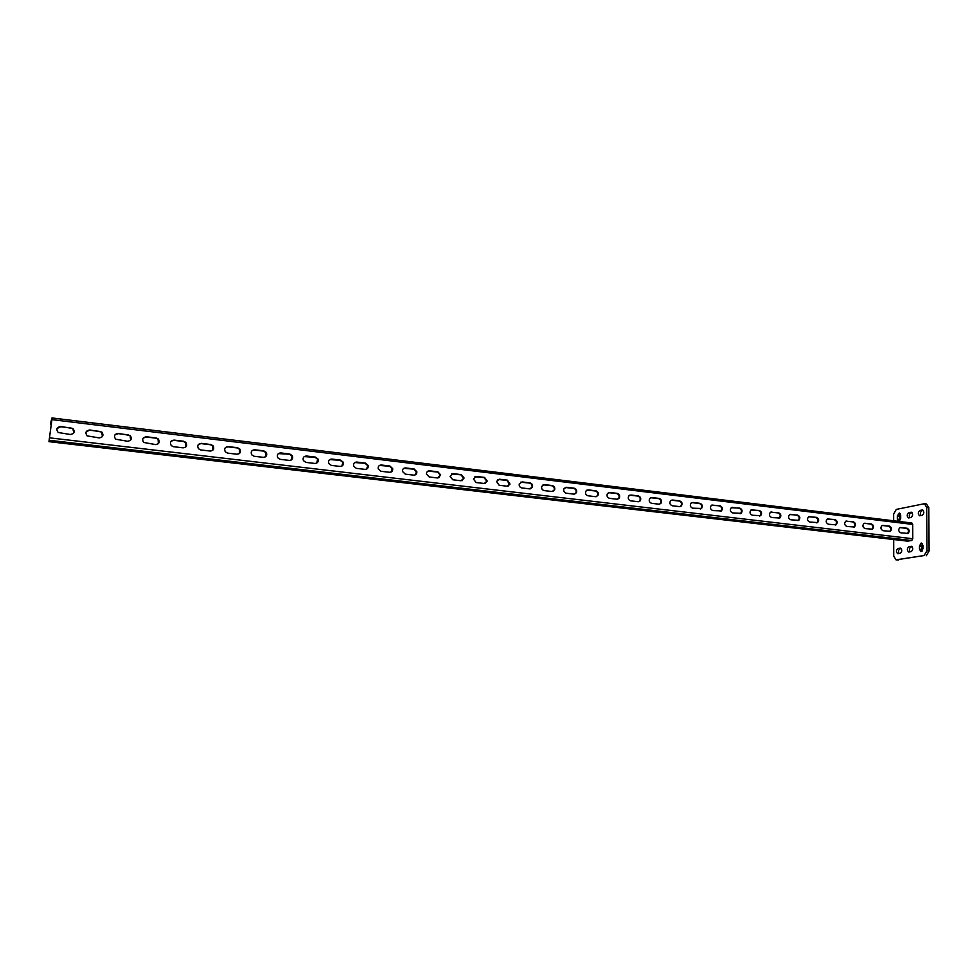 <?xml version="1.0" encoding="UTF-8"?>
<svg xmlns="http://www.w3.org/2000/svg" width="978" height="978" viewBox="0 0 978 978"><rect width="100%" height="100%" fill="white"/><g stroke="black" fill="none" stroke-linecap="round" stroke-linejoin="round"><path stroke-width="1.47" d="M898.941 521.433L900.689 518.474L900.689 515.32L899.332 513.022L897.315 515.993L897.327 519.135L898.427 521.372M900.298 513.731L899.393 516.25L899.797 520.981M921.227 542.998L919.479 545.981L919.491 549.22L920.97 551.653L923.036 548.658L923.012 545.406L921.227 542.998M922.547 543.658L921.594 546.225L922.083 551.213M893.684 539.526L893.721 556.017L895.97 559.819L924.137 555.541L926.973 550.736L926.692 507.448L924.442 503.707L896.288 509.404L893.635 514.122L893.647 520.785M896.423 559.819L924.137 555.541M926.973 550.736L929.1 550.981L928.807 507.716L926.692 507.448M912.083 512.668L910.958 512.9C909.222 513.988 908.855 515.602 909.833 517.741M923.281 510.43L922.095 510.675C920.322 511.787 919.943 513.413 920.946 515.577M912.168 546.702L911.105 546.885C909.32 547.998 908.978 549.636 910.053 551.812M901.166 548.524L900.163 548.682C898.415 549.783 898.073 551.409 899.137 553.572M898.501 560.039L895.97 559.819M924.442 503.707L926.557 503.976L928.807 507.716M929.1 550.981L926.264 555.773M908.855 512.631C906.777 514.477 906.667 516.25 908.538 517.937L910.946 517.521C913.049 515.675 913.159 513.902 911.288 512.203L908.855 512.631L910.958 512.9M919.98 510.406C917.853 512.276 917.743 514.061 919.65 515.773L922.132 515.345C924.271 513.487 924.381 511.69 922.474 509.966L919.98 510.406L922.095 510.675M909.002 546.641C906.887 548.475 906.789 550.259 908.721 551.995L911.105 551.653C913.232 549.807 913.33 548.022 911.386 546.286L909.002 546.641L911.105 546.885M898.073 548.45C896.007 550.272 895.909 552.032 897.804 553.744L900.127 553.414C902.205 551.592 902.303 549.819 900.408 548.108L898.073 548.45L900.163 548.682M51.333 424.281L50.758 424.574L50.942 421.811L51.956 417.973L51.92 419.623L48.961 441.628L51.479 422.924M907.217 533.572L907.266 533.56C909.149 531.506 908.843 529.758 906.337 528.34L899.98 527.594M889.54 531.482L889.625 531.445C891.484 529.367 891.166 527.619 888.66 526.225L882.205 525.455M574.722 494.086L575.92 492.924C576.629 490.614 575.871 489.098 573.646 488.364L565.15 487.496M552.827 491.469L554.11 490.112C554.66 487.851 553.854 486.384 551.714 485.736L543.047 484.856M596.348 496.665L597.436 495.687C598.304 493.34 597.582 491.763 595.284 490.968L586.959 490.1M617.68 499.196L618.671 498.377C619.673 496.017 619.001 494.403 616.641 493.535L608.475 492.667M638.732 501.702L639.636 501.017C640.761 498.646 640.125 496.995 637.729 496.066L629.698 495.198M659.527 504.183L660.321 503.609C661.568 501.237 660.969 499.55 658.536 498.572L650.651 497.704M680.04 506.616L680.761 506.139C682.106 503.78 681.544 502.081 679.074 501.042L671.324 500.186M700.309 509.025L700.933 508.633C702.375 506.286 701.837 504.562 699.343 503.474L691.739 502.631M720.309 511.408L720.859 511.078C722.375 508.756 721.874 507.02 719.356 505.883L711.886 505.039M740.065 513.743L740.542 513.474C742.119 511.176 741.654 509.44 739.124 508.254L731.776 507.423M759.564 516.066L759.979 515.834C761.617 513.572 761.177 511.824 758.635 510.602L751.41 509.77M778.83 518.352L779.173 518.169C780.872 515.919 780.444 514.171 777.913 512.912L770.798 512.093M797.852 520.614L798.146 520.455C799.882 518.242 799.478 516.482 796.936 515.198L789.955 514.391M816.642 522.839L816.887 522.717C818.659 520.528 818.28 518.78 815.738 517.46L808.855 516.653M835.2 525.039L835.395 524.941C837.205 522.778 836.838 521.029 834.295 519.685L827.535 518.902M853.525 527.215L853.684 527.142C855.518 525.003 855.163 523.254 852.645 521.897L845.982 521.115M871.642 529.355L871.765 529.306C873.611 527.203 873.281 525.455 870.75 524.074L864.197 523.303M57.042 428.535L60.697 426.738L70.868 427.961L72.837 428.78L73.839 432.851M86.186 431.75L89.634 430.21L99.658 431.42L101.688 432.313L102.458 436.506M497.936 479.489L506.946 480.357L509.562 484.281L508.132 486.139M520.651 482.191L529.477 483.059C531.543 483.645 532.374 485.039 531.995 487.227L530.626 488.829M474.905 476.751L484.11 477.606L486.799 481.274L485.332 483.413M451.543 473.975L460.956 474.831L463.706 478.218L462.227 480.65M427.863 471.164L437.472 472.007L440.259 475.125L438.804 477.839M403.841 468.328L413.67 469.147L416.457 471.983L415.051 474.99M379.464 465.442L389.525 466.249L392.3 468.817L390.98 472.093M354.745 462.533L365.038 463.303L367.777 465.626L366.567 469.147M329.659 459.587L340.21 460.32L342.887 462.411L341.823 466.151M304.195 456.604L315.026 457.301L317.63 459.171L316.713 463.107M278.363 453.596L289.464 454.22L292.006 455.919L291.261 460.015M252.141 450.552L254.378 450.002L263.534 451.115L265.992 452.631L265.454 456.86M225.515 447.484L227.923 446.836L237.226 447.948L239.61 449.33L239.268 453.645M198.485 444.379L201.089 443.609L210.527 444.745L212.837 445.992L212.703 450.357M171.052 441.249L173.852 440.332L183.436 441.481L185.661 442.631L185.747 447.007M143.191 438.107L146.199 437.007L155.93 438.181L158.081 439.232L158.399 443.584M114.903 434.941L118.13 433.633L128.008 434.819L130.098 435.785L130.636 440.088M907.963 533.438L900.885 532.839C898.379 531.433 898.061 529.697 899.919 527.619L907.034 528.218C909.528 529.636 909.846 531.372 907.963 533.438L907.266 533.56M890.31 531.323L883.097 530.724C880.591 529.342 880.249 527.607 882.095 525.504L889.332 526.091C891.85 527.497 892.168 529.232 890.31 531.323L889.625 531.445M576.433 492.753L573.927 494.122L566.274 493.218C564.098 492.533 563.316 491.054 563.915 488.768L566.506 487.276L574.159 488.193C576.384 488.927 577.142 490.443 576.433 492.753L575.92 492.924M554.612 489.929L551.959 491.518L544.196 490.601C542.105 489.99 541.286 488.584 541.726 486.359L544.453 484.623L552.203 485.553C554.355 486.213 555.149 487.667 554.612 489.929L554.11 490.112M597.961 495.516L595.602 496.69L588.047 495.797C585.798 495.039 585.052 493.511 585.81 491.176L588.267 489.892L595.81 490.797C598.108 491.592 598.829 493.169 597.961 495.516L597.436 495.687M619.208 498.218L616.984 499.22L609.538 498.34C607.216 497.521 606.519 495.932 607.424 493.572L609.734 492.472L617.179 493.364C619.539 494.232 620.211 495.846 619.208 498.218L618.671 498.377M640.187 500.858L638.096 501.714L630.737 500.846C628.377 499.966 627.717 498.34 628.756 495.968L630.92 495.027L638.279 495.907C640.676 496.836 641.311 498.487 640.187 500.858L639.636 501.017M660.884 503.45L658.928 504.183L651.666 503.328C649.258 502.386 648.634 500.724 649.795 498.352L651.837 497.533L659.099 498.413C661.531 499.391 662.13 501.078 660.884 503.45L660.321 503.609M681.336 505.981L679.502 506.616L672.326 505.773C669.881 504.77 669.294 503.083 670.566 500.724L672.485 500.015L679.637 500.883C682.118 501.922 682.681 503.621 681.336 505.981L680.761 506.139M701.519 508.474L692.717 508.193C690.248 507.13 689.698 505.43 691.067 503.071L692.852 502.472L699.93 503.315C702.424 504.416 702.962 506.127 701.519 508.474L700.933 508.633M721.458 510.919L712.852 510.577C710.358 509.465 709.832 507.753 711.299 505.406L719.955 505.724C722.473 506.861 722.974 508.597 721.458 510.919L720.859 511.078M741.141 513.328L732.73 512.924C730.224 511.775 729.722 510.039 731.263 507.729L739.735 508.108C742.265 509.281 742.73 511.029 741.141 513.328L740.542 513.474M760.591 515.699L752.363 515.247C749.833 514.061 749.368 512.313 750.97 510.027L759.258 510.455C761.789 511.677 762.241 513.426 760.591 515.699L759.979 515.834M779.808 518.022L771.74 517.545C769.209 516.323 768.769 514.575 770.419 512.301L778.537 512.765C781.08 514.025 781.495 515.773 779.808 518.022L779.173 518.169M798.781 520.32L790.872 519.807C788.341 518.548 787.926 516.8 789.625 514.562L797.571 515.064C800.114 516.347 800.517 518.096 798.781 520.32L798.146 520.455M817.535 522.582L809.784 522.044C807.241 520.761 806.85 519.012 808.586 516.8L816.385 517.313C818.928 518.633 819.307 520.394 817.535 522.582L816.887 522.717M836.056 524.807L828.452 524.257C825.921 522.937 825.53 521.188 827.302 519.012L834.955 519.55C837.498 520.895 837.865 522.643 836.056 524.807L835.395 524.941M854.356 527.008L846.887 526.445C844.356 525.1 844.002 523.352 845.799 521.201L853.305 521.763C855.836 523.12 856.19 524.868 854.356 527.008L853.684 527.142M872.437 529.184L865.102 528.597C862.584 527.24 862.241 525.492 864.063 523.364L871.435 523.939C873.953 525.32 874.283 527.069 872.437 529.184L871.765 529.306M49.964 437.887L912.78 538.731L912.718 524.428L911.875 523.022L52.017 417.985M60.697 426.738L60.819 426.481C56.761 427.203 55.88 429.208 58.191 432.508L70.294 434.489C74.291 433.792 75.184 431.811 72.983 428.535L72.837 428.78M60.819 426.481L72.983 428.535M89.634 430.21L89.78 429.965C85.844 430.638 84.952 432.618 87.128 435.882L99.133 437.899C103.008 437.252 103.912 435.308 101.846 432.056L101.688 432.313M89.78 429.965L101.846 432.056M498.988 479.403L496.494 481.494L499.159 485.271L507.13 486.213L509.562 484.281M499.452 479.22L507.411 480.174L510.027 484.098M521.629 482.117L519.257 483.939C518.976 486.078 519.831 487.411 521.836 487.949L529.697 488.878L531.995 487.227M522.105 481.934L529.966 482.887C532.02 483.462 532.863 484.856 532.472 487.044M476.041 476.641L473.438 479.049L476.176 482.545L484.257 483.499L486.799 481.274M476.482 476.457L484.562 477.423L487.252 481.09M452.765 473.841L450.1 476.567L452.863 479.782L461.066 480.76L463.706 478.218M453.205 473.658L461.384 474.636L464.134 478.034M429.183 471.017L429.599 470.821C427.545 470.846 426.506 471.922 426.445 474.049L429.232 476.983L437.545 477.973L440.259 475.125M429.599 470.821L437.887 471.812L440.675 474.929M405.259 468.132L405.65 467.936C403.437 467.997 402.386 469.183 402.496 471.482L405.283 474.147L413.706 475.149C415.821 475.1 416.872 473.988 416.86 471.787L416.457 471.983M405.65 467.936L414.073 468.951L416.86 471.787M380.992 465.222L381.371 465.015C378.999 465.125 377.948 466.408 378.229 468.865L380.98 471.274L389.525 472.288C391.811 472.203 392.863 470.98 392.679 468.609L392.3 468.817M381.371 465.015L389.916 466.041L392.679 468.609M356.395 462.264L356.75 462.056C354.207 462.215 353.168 463.596 353.633 466.188L356.334 468.352L365.002 469.379C367.447 469.244 368.498 467.924 368.144 465.418L367.777 465.626M356.75 462.056L365.405 463.095L368.144 465.418M331.432 459.269L331.774 459.061C329.073 459.269 328.046 460.736 328.706 463.45L331.334 465.394L340.124 466.433C342.74 466.249 343.779 464.843 343.241 462.203L342.887 462.411M331.774 459.061L340.564 460.112L343.241 462.203M306.114 456.225L306.444 456.005C303.571 456.274 302.569 457.826 303.412 460.638L305.967 462.398L314.892 463.45C317.667 463.205 318.694 461.714 317.96 458.963L317.63 459.171M306.444 456.005L315.356 457.081L317.96 458.963M280.429 453.144L280.735 452.924C277.715 453.242 276.725 454.868 277.764 457.765L280.246 459.342L289.292 460.418C292.226 460.125 293.229 458.548 292.312 455.699L292.006 455.919M280.735 452.924L289.781 454.012L292.312 455.699M254.378 450.002L254.659 449.782C251.493 450.161 250.515 451.848 251.737 454.831L254.133 456.261L263.314 457.337C266.395 456.995 267.385 455.345 266.285 452.411L265.992 452.631M254.659 449.782L263.828 450.882L266.285 452.411M227.923 446.836L228.192 446.604C224.891 447.044 223.925 448.78 225.319 451.836L227.642 453.12L236.957 454.22C240.185 453.816 241.163 452.117 239.879 449.11L239.61 449.33M228.192 446.604L237.495 447.716L239.879 449.11M201.089 443.609L201.334 443.376C197.898 443.865 196.957 445.662 198.51 448.768L200.759 449.941L210.221 451.054C213.571 450.601 214.537 448.829 213.082 445.76L212.837 445.992M201.334 443.376L210.783 444.513L213.082 445.76M173.852 440.332L174.072 440.1C170.502 440.638 169.573 442.484 171.297 445.638L173.473 446.701L183.069 447.838C186.566 447.337 187.507 445.516 185.893 442.398L185.661 442.631M174.072 440.1L183.656 441.249L185.893 442.398M146.199 437.007L146.394 436.775C142.702 437.362 141.798 439.244 143.668 442.447L155.514 444.574C159.133 444.024 160.062 442.154 158.289 438.988L158.081 439.232M146.394 436.775L156.125 437.936L158.289 438.988M118.13 433.633L118.301 433.388C114.487 434.024 113.595 435.956 115.612 439.195L127.543 441.261C131.284 440.662 132.201 438.755 130.282 435.54L130.098 435.785M118.301 433.388L130.282 435.54M912.78 538.731L911.74 540.516L907.645 541.115M907.828 541.164L48.937 441.653L908.012 541.152M50.929 424.195L51.076 422.851M899.393 516.25L897.315 515.993M921.594 546.225L919.479 545.981M911.692 546.372L911.08 546.299M921.606 549.465L919.491 549.22M922.829 510.076L922.095 509.978M899.405 519.391L897.327 519.135M911.63 512.301L910.934 512.215M51.92 419.623L912.718 524.428M906.337 528.34L907.034 528.218M900.176 527.607L900.86 527.472M870.75 524.074L871.435 523.939M864.442 523.316L865.114 523.181M852.645 521.897L853.305 521.763M846.251 521.127L846.911 520.993M834.295 519.685L834.955 519.55M827.828 518.915L828.476 518.768M815.738 517.46L816.385 517.313M809.185 516.677L809.821 516.531M796.936 515.198L797.571 515.064M790.31 514.404L790.933 514.257M777.913 512.912L778.537 512.765M771.19 512.105L771.813 511.959M758.635 510.602L759.258 510.455M751.837 509.782L752.449 509.636M739.124 508.254L739.735 508.108M732.229 507.423L732.84 507.276M888.66 526.225L889.332 526.091M882.413 525.467L883.097 525.345M49.572 440.308L911.74 540.516M51.993 417.936L911.875 523.022"/></g></svg>
